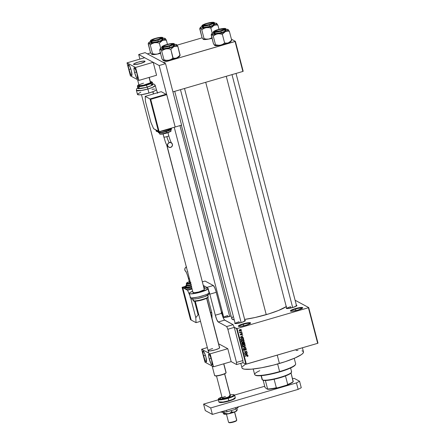 <?xml version="1.0" encoding="UTF-8"?>
<svg xmlns="http://www.w3.org/2000/svg" width="445" height="445" viewBox="0 0 445 445"><rect width="100%" height="100%" fill="white"/><g stroke="black" fill="none" stroke-linecap="round" stroke-linejoin="round"><path stroke-width="0.67" d="M222.634 313.046A5.935 0.979 -14.6 0 0 222.489 313.085L222.294 312.635A6.358 1.046 165.4 0 1 222.511 312.574L222.489 313.085A5.935 0.979 165.4 0 1 222.634 313.046M250.296 323.42A5.935 0.979 -14.6 0 0 243.326 324.288L243.131 323.832A6.358 1.046 165.4 0 1 250.574 323.142A6.358 1.046 165.4 0 1 245.801 325.267L241.157 326.302L238.309 326.135L239.271 325.284L241.98 324.188L248.722 322.692L250.474 322.797L250.207 323.493L245.801 325.267A6.358 1.046 165.4 0 1 238.442 326.302A6.358 1.046 165.4 0 1 243.131 323.832L243.326 324.288A5.935 0.979 165.4 0 1 250.296 323.42M302.389 308.213A5.935 0.979 -14.6 0 0 295.413 309.075L295.219 308.624A6.358 1.046 165.4 0 1 302.667 307.929A6.358 1.046 165.4 0 1 297.894 310.059L292.304 311.2L290.401 310.922L291.364 310.076L294.073 308.98L300.814 307.484L302.194 307.478L302.622 307.996L297.894 310.059A6.358 1.046 165.4 0 1 290.535 311.094A6.358 1.046 165.4 0 1 295.219 308.624L295.413 309.075A5.935 0.979 165.4 0 1 302.389 308.213M296.42 305.281A5.507 0.907 165.4 0 1 296.876 305.682A5.507 0.907 165.4 0 1 292.743 307.523L287.214 308.546L286.374 308.424L286.608 307.818M244.884 320.328A5.507 0.907 165.4 0 1 245.345 320.723A5.507 0.907 165.4 0 1 241.212 322.569L235.683 323.593L234.843 323.471L235.077 322.864M295.814 310.604L295.413 309.075L295.814 310.604M243.721 325.812L243.326 324.288L243.721 325.812M222.889 314.615L222.489 313.085L222.889 314.615M290.952 307.99L290.618 306.733L290.952 307.99M227.968 316.885L227.64 315.622L227.968 316.885M239.421 323.037L239.087 321.78L239.421 323.037M240.79 363.337L241.98 367.898A31.784 5.24 -14.6 0 0 279.416 363.476L277.241 355.132L279.416 363.476A31.784 5.24 -14.6 0 0 303.496 351.873L302.428 347.779M286.497 306.472L278.548 310.454L268.919 313.842L255.191 317.485L244.65 319.421A29.242 4.817 -14.6 0 0 266.238 314.648L205.712 82.292L266.238 314.648A29.242 4.817 -14.6 0 0 286.257 306.633M181.388 125.19L231.795 318.715A29.242 4.817 -14.6 0 0 234.27 319.922L231.973 319.054L231.851 318.114L232.813 316.907M236.584 328.627L234.27 327.381L237.074 328.555L246.346 364.149L317.674 343.329L308.402 307.729L237.074 328.555L308.402 307.729L308.713 307.567L295.107 300.253L308.713 307.567L308.402 307.729L317.674 343.329L317.986 343.162L308.713 307.567L317.986 343.162L317.674 343.329L245.857 364.221L236.584 328.627L237.074 328.555L246.346 364.149L245.857 364.221L236.584 328.627M243.009 362.692L245.857 364.221L243.009 362.692L242.909 360.55L236.495 362.419L227.857 329.25L234.27 327.381L242.909 360.55L234.27 327.381L233.102 324.666L226.689 326.541L218.234 321.991L224.642 320.116L233.102 324.666L224.352 319.86L223.234 317.836L221.727 313.336L215.319 315.205L209.84 294.173L216.248 292.298L221.727 313.336L215.914 291.102L214.74 287.798L213.333 285.512L206.919 287.387L203.443 285.518L204.722 288.165L203.443 285.518L206.919 287.387A6.358 1.096 73.7 0 1 207.565 288.143L206.919 287.387L213.333 285.512L205.05 281.062L213.333 285.512A6.358 1.096 -106.3 0 1 216.248 292.298L209.84 294.173L208.716 290.63A6.358 1.096 73.7 0 1 209.84 294.173L215.319 315.205L221.727 313.336A6.358 1.096 -106.3 0 0 224.642 320.116L218.234 321.991L216.826 319.705L215.319 315.205A6.358 1.096 73.7 0 0 218.234 321.991L226.689 326.541L233.102 324.666L234.27 327.381L227.857 329.25L226.689 326.541L227.857 329.25L236.495 362.419L242.909 360.55L243.009 362.692L236.595 364.561L243.009 362.692M241.201 331.152L241.668 331.291L241.201 331.152M240.812 332.37L241.935 332.32L239.894 332.916L240.155 332.565L239.755 332.087L240.812 332.37L239.755 332.087L240.155 332.565L239.894 332.916L241.935 332.32L240.812 332.37M241.657 332.916L242.124 333.055L241.657 332.916M241.941 333.611L242.447 334.134L242.169 334.762L241.863 333.872L241.173 335.063L240.339 334.757L240.751 333.934L240.628 334.662L241.034 334.818L241.607 333.644L240.945 334.863L240.751 333.934L240.322 334.701L241.051 335.107L241.73 333.884L242.136 334.139L241.941 334.89L242.43 334.073L242.102 334.045M242.33 337.293L240.217 337.304L242.809 335.669L242.097 336.403L242.33 337.293L242.097 336.403L242.809 335.669L240.217 337.304L242.33 337.293M244.177 340.77L244.005 341.543L243.031 342.172L241.896 342.216L241.312 341.665L241.49 340.792L242.481 340.191L243.554 340.152L244.177 340.77L243.554 340.152L242.481 340.191L241.296 341.604L241.718 342.138L243.031 342.172L243.927 341.632L244.177 340.77L243.816 340.575L244.177 340.77M245.278 344.997L245.106 345.771L244.133 346.399L242.998 346.444L242.414 345.899L242.547 345.081L243.46 344.458L244.589 344.363L245.278 344.997L244.655 344.386L243.582 344.424L242.397 345.832L242.82 346.366L244.133 346.399L245.028 345.865L244.778 345.726L245.028 345.865L245.278 344.997L244.922 344.803L245.278 344.997M247.37 355.577L247.743 355.811L247.342 356.54L247.976 356.189L247.609 355.321L248.093 355.85L247.515 356.484L247.503 355.599L245.078 355.972L247.459 355.327L248.071 355.727L247.821 355.394M246.853 354.648L244.739 354.665L247.325 353.024L246.619 353.758L246.853 354.648L246.619 353.758L247.325 353.024L244.739 354.665L246.853 354.648M244.939 353.124L247.186 352.473L244.444 353.547L246.341 351.533L244.027 351.928L246.83 351.111L244.939 353.124L246.83 351.111L244.027 351.928L246.341 351.533L244.444 353.547L247.186 352.473L244.939 353.124M245.762 348.452L246.33 349.036L245.306 348.468L246.085 348.607L246.358 349.219L245.94 350.009L245.501 349.915L246.013 349.37L245.584 348.702L245.1 348.936L244.683 350.304L243.966 350.449L243.482 349.993L243.554 349.275L244.099 348.902L243.816 349.909L244.605 350.037L245.206 348.502L244.366 350.171L243.788 349.815L244.099 348.902L243.46 349.92L243.804 350.387L244.422 350.426L245.379 348.724L245.996 349.108L245.601 350.165L246.002 349.153M242.736 346.989L245.818 347.233L243.215 348.813L245.462 347.217L242.736 346.989L245.462 347.217L243.215 348.813L245.751 346.978L242.736 346.989M244.138 342.272L244.884 343.646L244.344 342.339L243.649 342.305L244.505 342.472L244.884 343.646L242.08 344.463L241.924 343.095L242.959 342.795M241.913 338.105L243.259 338.144L243.782 339.418L240.979 340.236L240.784 338.895L241.913 338.105L240.734 339.09L240.979 340.236L243.782 339.418L243.231 338.473L243.782 339.418L243.382 339.24L243.231 338.473L243.587 338.662L243.209 338.111L241.913 338.105M239.221 330.379L239.716 330.702L240.178 329.79L241.062 330.018L240.417 330.707L239.532 330.474L240.484 330.963L241.351 329.94L240.089 329.534L241.279 329.767L241.14 330.618L239.911 331.047L239.221 330.463L239.649 329.723L240.089 329.534L239.243 330.557L239.549 330.947M222.328 311.884L221.421 312.151L222.328 311.884M243.181 71.278L235.383 41.346L231.428 39.216L235.383 41.346L235.071 41.507L163.749 62.333L163.849 62.723L163.749 62.333L235.383 41.346L243.181 71.278L242.87 71.445L235.071 41.507L242.87 71.445L243.181 71.278M172.921 91.865L242.87 71.445L172.921 91.865M163.259 62.406L147.406 53.884L163.259 62.406L163.749 62.333L163.259 62.406M202.163 37.825L177.077 45.151L202.163 37.825M150.633 52.866L147.406 53.884L150.633 52.866M223.034 314.576L222.138 314.776A6.358 1.046 165.4 0 0 223.034 314.576M221.148 312.991L222.294 312.635A6.358 1.046 165.4 0 0 221.599 312.841M231.089 315.995L224.914 317.402L223.396 317.313L223.629 316.712M244.422 320.305L245.39 320.578L245.028 321.029L241.212 322.569A5.507 0.907 165.4 0 1 234.838 323.465A5.507 0.907 165.4 0 1 235.043 322.892M295.953 305.259L296.921 305.531L296.559 305.982L292.743 307.523A5.507 0.907 165.4 0 1 286.369 308.418A5.507 0.907 165.4 0 1 286.574 307.845M296.092 350.454L297.95 350.404M301.994 350.799L303.301 351.505M303.518 351.978L303.056 353.152L301.437 354.587L294.985 357.997L285.15 361.696L273.425 365.117L261.593 367.748L251.458 369.178L244.566 369.194L242.686 368.66L241.958 367.793M242.414 366.619L245.267 364.394M235.233 323.571A5.084 0.84 165.4 0 1 239.087 321.78A5.084 0.84 -14.6 0 0 235.233 323.571M223.785 317.413A5.084 0.84 165.4 0 1 227.64 315.622A5.084 0.84 -14.6 0 0 223.785 317.413L174.245 127.276M286.764 308.524A5.084 0.84 165.4 0 1 290.618 306.733A5.084 0.84 -14.6 0 0 286.764 308.524M221.727 313.319A5.935 0.979 165.4 0 1 222.489 313.085A5.935 0.979 -14.6 0 0 221.727 313.319M238.826 326.413A5.935 0.979 165.4 0 1 243.326 324.288A5.935 0.979 -14.6 0 0 238.826 326.413M290.913 311.2A5.935 0.979 165.4 0 1 295.413 309.075A5.935 0.979 -14.6 0 0 290.913 311.2M229.759 316.412A5.507 0.907 165.4 0 1 223.384 317.307A5.507 0.907 165.4 0 1 223.596 316.734M247.976 356.189L247.698 356.039L247.976 356.189M248.071 355.727L246.981 355.422L245.145 356.234L247.07 355.672L246.736 355.488L247.743 355.811M247.387 355.622L246.714 355.477M247.442 354.637L244.756 354.737L247.442 354.637M246.291 353.68L246.491 354.459L246.291 353.68M246.502 354.659L244.856 354.587L246.074 353.814L246.502 354.659L246.313 353.942L245.062 354.693L246.502 354.659M246.919 352.551L247.253 352.729L246.919 352.551M244.917 353.113L244.372 353.274L244.917 353.113M246.007 351.35L246.341 351.533L246.007 351.35M246.547 351.194L246.903 351.389L246.235 351.472L246.547 351.194M245.379 348.724L245.996 349.108M245.64 348.913L245.023 348.535L245.64 348.913M244.711 349.358L245.011 349.52L244.711 349.358M243.899 348.986L244.199 349.147L243.899 348.986M243.743 349.987L243.432 349.625L244.01 349.976M244.366 350.171L243.788 349.815M245.996 349.214L245.729 348.418M245.445 346.983L245.818 347.233L245.445 346.983M245.106 347.028L242.759 347.067L245.106 347.028M243.782 346.21L243.27 346.31M243.749 346.216L242.664 346.26M244.299 344.191L244.945 345.086L244.071 346.138L242.725 345.737L242.375 345.548L242.725 345.737L242.775 344.836L243.638 344.68L243.32 344.513L244.95 345.092L244.605 344.341M244.939 345.153L244.4 344.614L243.482 344.736L242.764 345.314L242.859 345.999L243.682 346.227L244.728 345.782L244.95 345.092L244.277 344.508M243.471 344.441L244.311 344.525M242.742 345.976L242.369 345.548M242.375 345.559L242.725 345.737M244.594 344.903L243.282 344.491M243.053 342.856L242.392 342.75L241.874 343.668L242.08 344.463L244.884 343.646L244.088 342.216M243.482 343.757L243.176 343.851L243.482 343.757M242.319 344.102L242.008 344.191L242.319 344.102M242.976 342.817L243.504 343.774L243.721 342.561L244.244 342.683L244.489 343.484L243.504 343.774L242.981 342.85M243.504 342.344L243.782 342.394M243.866 342.461L243.365 342.372M241.835 343.34L242.341 344.113L242.508 342.995L242.953 343.123L243.181 343.868L242.341 344.113L241.835 343.318M242.508 342.995L242.953 343.123L242.214 343.201L242.341 344.113L243.181 343.868L242.953 343.123M242.697 343.195L242.152 342.806M243.721 342.561L244.244 342.683L243.37 342.828L243.504 343.774L244.489 343.484L244.244 342.683M242.681 341.983L243.031 342.172L242.681 341.983M242.647 341.983L241.563 342.033M243.198 339.963L243.843 340.859M243.838 340.926L243.504 340.114M241.54 342.021L242.675 341.977M241.663 342.06L242.169 342.083M242.369 340.214L243.209 340.297M241.641 341.749L241.268 341.315L241.941 341.91L241.273 341.321L241.624 341.51L241.674 340.609L242.536 340.453L242.219 340.28L243.849 340.864L242.97 341.91L241.624 341.51L241.997 341.938L243.32 341.777L243.866 340.959L243.482 340.447L242.536 340.453L241.774 340.898L241.624 341.51M243.176 340.275L243.849 340.864M243.493 340.675L242.18 340.264M241.218 339.869L240.906 339.963L241.218 339.869M240.723 338.851L241.24 339.885L241.079 339.046L241.98 338.361L242.692 338.267L243.387 339.257L241.24 339.885L240.728 339.046M241.796 338.122L242.542 338.111M242.336 338.072L242.914 338.601L242.336 338.072L242.692 338.267L241.657 338.189L241.98 338.361L240.79 338.89L241.24 339.885L243.387 339.257L243.081 338.411L241.624 338.172M242.692 338.267L243.27 338.79M242.92 337.277L243.293 337.544L240.233 337.382L242.92 337.277M241.768 336.325L241.974 337.104L241.768 336.325M240.934 337.11L240.339 337.232L241.557 336.459L241.98 337.304L240.539 337.338L241.98 337.304L241.791 336.587L240.945 337.104M241.73 333.884L242.136 334.139M241.78 333.95L241.374 333.694L241.78 333.95M241.262 333.845L241.557 334.006L241.262 333.845M241.162 334.1L241.513 334.29L241.134 334.356M240.322 334.701L241.051 335.107M240.567 334.028L240.851 334.178L240.567 334.028M240.3 334.44L240.612 334.607L240.3 334.44M240.945 334.863L240.612 334.607M240.256 334.412L240.589 334.673L240.767 334.295M242.43 334.073L241.607 333.644M242.102 334.078L241.768 333.472M241.791 332.877L242.124 333.055L241.791 332.877M241.602 332.142L241.935 332.32L241.602 332.142M240.55 332.426L240.133 332.554L240.55 332.426M239.666 332.359L239.354 332.17M239.71 332.359L240.155 332.565M239.755 332.092L240.078 332.27L239.755 332.092M240.383 332.443L240.083 332.287M239.721 332.081L240.456 332.181M241.335 331.113L241.668 331.291L241.335 331.113M241.018 329.929L240.851 329.472L241.351 329.94L241.018 329.917M239.243 330.557L240.484 330.963L239.393 330.835M241.351 329.94L241.045 329.539M239.226 330.774L240.217 330.746M240.072 329.539L240.556 329.623M239.532 330.474L239.226 330.312L239.532 330.474L240.178 329.79L239.861 329.617L241.062 330.018L240.517 329.595M240.706 329.823L239.822 329.595M240.167 330.763L241.062 330.018M291.252 372.688L291.036 372.999A14.835 2.442 165.4 0 1 285.484 375.936A14.835 2.442 -14.6 0 0 291.036 372.999A14.835 2.442 -14.6 0 0 291.208 372.776L291.508 372.276A15.258 2.514 165.4 0 1 277.541 378.078A15.258 2.514 165.4 0 1 262.422 379.874L262.928 380.158A14.835 2.442 -14.6 0 0 265.392 380.486A14.835 2.442 -14.6 0 0 274.12 379.257A14.835 2.442 -14.6 0 0 285.484 375.936L274.12 379.257A14.835 2.442 165.4 0 1 265.392 380.486L262.678 379.963M291.269 371.447A15.258 2.514 165.4 0 1 291.508 372.276M261.087 375.686L262.083 379.507A15.258 2.514 -14.6 0 0 262.422 379.874L261.326 375.669L262.422 379.874A15.258 2.514 -14.6 0 0 278.776 377.749A15.258 2.514 -14.6 0 0 291.608 371.814L290.613 367.993M262.422 379.874A15.258 2.514 165.4 0 1 262.394 379.858L262.9 380.147A14.835 2.442 -14.6 0 0 262.928 380.158L262.422 379.874M293.116 381.771L291.036 372.999L293.249 381.493A14.835 2.442 165.4 0 1 287.693 384.435L286.725 385.153L277.513 387.84L276.334 387.751L274.12 379.257L276.334 387.751A14.835 2.442 165.4 0 1 267.606 388.98L267.467 389.258L265.081 387.623L263.162 380.264L265.081 387.623L267.467 389.258A14.407 2.375 -14.6 0 0 277.513 387.84L270.527 389.086L267.467 389.258L267.606 388.98A14.835 2.442 -14.6 0 0 276.334 387.751L277.513 387.84L286.725 385.153A14.407 2.375 -14.6 0 0 293.116 381.771L290.151 383.751L286.725 385.153L287.693 384.435A14.835 2.442 -14.6 0 0 293.249 381.493L293.116 381.771M285.484 375.936L287.693 384.435L285.484 375.936M265.392 380.486L267.606 388.98L265.392 380.486M255.091 375.018L255.597 375.307A20.765 3.421 -14.6 0 0 279.627 371.937L279.61 371.581A21.188 3.493 165.4 0 1 255.091 375.018A21.188 3.493 165.4 0 1 259.785 370.691M253.216 369.005L254.657 374.529A21.188 3.493 -14.6 0 0 279.61 371.581L277.636 363.988L279.61 371.581A21.188 3.493 -14.6 0 0 295.664 363.849L294.228 358.325M295.324 364.789L293.211 366.652L288.371 368.961L275.716 373.01L262.856 375.513L257.744 375.758L255.297 375.068M295.524 364.488A21.188 3.493 165.4 0 1 279.61 371.581L279.627 371.937A20.765 3.421 -14.6 0 0 295.224 364.989L295.524 364.488M169.022 45.93L168.966 45.796A4.661 0.768 165.4 0 1 163.504 46.308A4.661 0.768 165.4 0 1 167.003 44.745L170.407 43.988L172.499 44.111L169.806 45.535L164.861 46.636L163.576 46.558L163.777 46.046L167.003 44.745A4.661 0.768 165.4 0 1 172.399 43.988A4.661 0.768 165.4 0 1 168.966 45.796L169.022 45.93M163.504 46.308L163.204 46.803A5.084 0.84 -14.6 0 0 163.165 46.892A5.084 0.84 -14.6 0 1 163.515 46.514M241.14 322.592L180.464 89.662L241.14 322.592M172.493 44.172A5.084 0.84 -14.6 0 1 172.983 44.339A5.084 0.84 -14.6 0 0 172.905 44.277L172.399 43.988M179.863 55.797L180.125 55.158L176.943 57.872L175.046 58.267L173.099 58.067L171.136 59.407L168.878 60.225A8.527 1.407 -14.6 0 0 173.149 59.179L173.099 58.067L171.136 59.407L168.878 60.225L166.447 60.336L163.999 59.869L161.702 51.058L163.665 49.718L165.924 48.9L168.355 48.789L170.802 49.262L173.088 47.02L174.924 46.258L177.833 46.352L176.226 44.483L176.543 45.084L175.374 45.907L170.196 47.854L163.971 49.234L160.339 49.245L161.702 51.058L163.999 59.869L163.537 60.626L161.93 58.757L159.633 49.946L161.93 58.757L163.126 60.425M166.825 44.65A5.507 0.907 165.4 0 1 173.277 44.049A5.507 0.907 165.4 0 1 169.144 45.896L164.294 46.881L162.648 46.642L165.835 44.956L171.675 43.66L173.194 43.749L173.239 44.105L169.144 45.896A5.507 0.907 165.4 0 1 162.764 46.786A5.507 0.907 165.4 0 1 166.825 44.65L166.825 44.65M163.209 47.621L162.253 48.472L163.365 48.783L169.74 47.609A6.358 1.046 -14.6 0 1 162.253 48.494L161.897 47.114L165.112 47.209L169.384 46.23L169.267 45.963C166.614 46.797 164.261 47.126 162.214 46.959C162.403 46.13 163.899 45.34 166.703 44.583L162.164 46.564L162.214 46.959L163.899 47.053L170.368 45.618L172.971 44.567L173.895 43.755L172.07 43.488L166.703 44.583C169.356 43.749 171.709 43.415 173.756 43.588C173.561 44.411 172.065 45.201 169.267 45.963L169.384 46.23A6.358 1.046 165.4 0 1 161.897 47.114C162.475 46.836 159.966 46.836 166.697 44.583C173.211 42.737 174.774 43.699 174.201 43.91A6.358 1.046 165.4 0 1 169.384 46.23L169.74 47.609L169.384 46.23L174.201 43.91L174.557 45.284A6.358 1.046 -14.6 0 1 169.74 47.609L172.855 46.514L174.562 45.307M180.014 55.53L177.833 46.352L180.125 55.158L178.662 56.765L176.098 58.206L169.923 60.008L165.267 60.737L162.998 60.331M173.099 58.067L170.802 49.262L173.149 59.179A8.527 1.407 -14.6 0 0 176.943 57.872L175.046 58.267L173.099 58.067M159.749 49.573L160.339 49.245L160.528 48.449L162.075 47.559M179.585 56.009L179.235 56.66L176.943 57.872A8.527 1.407 -14.6 0 0 179.552 56.32L179.93 55.697M176.47 44.533A8.527 1.407 165.4 0 0 174.323 44.378L176.47 44.533A8.527 1.407 165.4 0 1 176.487 44.544A8.527 1.407 165.4 0 1 173.989 46.547A8.527 1.407 165.4 0 1 165.924 48.9L168.355 48.789L170.802 49.262L173.989 46.547L175.886 46.146L177.833 46.352L176.765 44.773M174.418 45.134L173.45 44.995M159.9 49.312L160.339 49.245A8.527 1.407 165.4 0 1 160.211 48.783A8.527 1.407 165.4 0 1 162.019 47.587M161.324 50.419L161.702 51.058L163.665 49.718L165.924 48.9A8.527 1.407 165.4 0 1 160.339 49.245L161.324 50.419M163.276 60.559A8.527 1.407 -14.6 0 0 163.276 60.565A8.527 1.407 -14.6 0 0 163.293 60.57A8.527 1.407 -14.6 0 0 168.878 60.225L166.447 60.336L163.999 59.869L163.276 60.565M157.569 39.772L157.513 39.644A4.661 0.768 165.4 0 1 152.056 40.15A4.661 0.768 165.4 0 1 155.555 38.587L152.09 40.106L152.401 40.478L154.109 40.4L158.353 39.383L161.051 37.959L159.655 37.753L155.555 38.587A4.661 0.768 165.4 0 1 160.951 37.831A4.661 0.768 165.4 0 1 157.513 39.644L157.569 39.772M152.056 40.15L151.751 40.651A5.084 0.84 -14.6 0 0 151.717 40.74A5.084 0.84 -14.6 0 1 152.062 40.356M229.687 316.434L179.98 125.601L229.687 316.434M161.046 38.02A5.084 0.84 -14.6 0 1 161.529 38.181A5.084 0.84 -14.6 0 0 161.457 38.12L160.951 37.831M160.628 53.322L157.424 54.073L160.695 52.632L157.424 54.073A8.527 1.407 -14.6 0 0 160.523 53.35M155.377 38.492A5.507 0.907 165.4 0 1 161.83 37.892A5.507 0.907 165.4 0 1 157.691 39.739L152.846 40.729L151.2 40.484L154.382 38.804L160.222 37.508L161.741 37.597L161.507 38.198L157.691 39.739A5.507 0.907 165.4 0 1 151.317 40.634A5.507 0.907 165.4 0 1 155.377 38.492L155.377 38.492M150.621 40.606L150.443 40.962L153.664 41.051L157.931 40.078L157.814 39.805C155.16 40.64 152.813 40.973 150.766 40.801C150.955 39.978 152.451 39.182 155.255 38.426L150.71 40.406L150.766 40.801L152.451 40.901L158.915 39.466L161.518 38.415L162.442 37.597L160.617 37.33L155.255 38.426C157.908 37.591 160.256 37.258 162.303 37.43C162.114 38.259 160.617 39.049 157.814 39.805L157.931 40.078A6.358 1.046 165.4 0 1 150.443 40.962C151.027 40.679 148.519 40.684 155.244 38.426C161.763 36.585 163.326 37.547 162.748 37.758A6.358 1.046 165.4 0 1 157.931 40.078L158.292 41.452L157.931 40.078L162.748 37.758L163.109 39.132A6.358 1.046 -14.6 0 1 158.292 41.452L161.407 40.356L163.109 39.154M150.443 40.962L150.805 42.336A6.358 1.046 -14.6 0 0 158.292 41.452L151.912 42.631L150.799 42.314L151.762 41.468M148.296 43.421L150.477 52.599L148.185 43.794L148.452 43.154L149.186 43.326L150.254 44.906L152.218 43.566L154.476 42.748L156.901 42.637L159.355 43.104L161.641 40.868L163.471 40.106L166.386 40.195L164.772 38.326L165.095 38.926L163.287 40.067L155.528 42.525L149.192 43.193L148.725 42.943L148.819 42.542L150.627 41.402M167.47 44.367L166.386 40.195L167.47 44.367M160.706 48.31L159.355 43.104L160.706 48.31M151.545 54.179L151.828 54.407A8.527 1.407 -14.6 0 0 151.84 54.412A8.527 1.407 -14.6 0 0 151.828 54.407L152.546 53.712L154.999 54.184L157.424 54.073L153.82 54.579L151.84 54.412A8.527 1.407 -14.6 0 0 157.424 54.073L154.999 54.184L152.546 53.712L150.254 44.906L152.546 53.712L151.84 54.412L150.477 52.599L151.678 54.268M165.023 38.381A8.527 1.407 165.4 0 0 162.87 38.226L165.023 38.381A8.527 1.407 165.4 0 1 165.034 38.387A8.527 1.407 165.4 0 1 162.542 40.389A8.527 1.407 165.4 0 1 154.476 42.748L156.901 42.637L159.355 43.104L162.542 40.389L164.439 39.994L166.386 40.195L165.312 38.615M162.965 38.976L161.997 38.837M148.452 43.154L148.891 43.087A8.527 1.407 165.4 0 1 148.758 42.625A8.527 1.407 165.4 0 1 150.566 41.43M149.876 44.266L150.254 44.906L152.218 43.566L154.476 42.748A8.527 1.407 165.4 0 1 148.891 43.087L149.876 44.266M224.024 29.131A5.084 0.84 -14.6 0 1 224.514 29.292A5.084 0.84 -14.6 0 0 224.436 29.231L223.93 28.942A4.661 0.768 165.4 0 1 220.498 30.755L223.323 29.687L223.924 28.936L218.534 29.698A4.661 0.768 165.4 0 1 223.93 28.942M231.995 74.615L292.671 307.545L231.995 74.615M218.534 29.698L215.708 30.766L215.107 31.512L220.498 30.755A4.661 0.768 165.4 0 1 215.035 31.261A4.661 0.768 165.4 0 1 218.534 29.698M215.035 31.261L214.735 31.756A5.084 0.84 -14.6 0 0 214.696 31.845A5.084 0.84 -14.6 0 1 215.046 31.467M224.619 31.979L225.52 31.5A8.527 1.407 165.4 0 1 221.727 32.808L222.333 34.215L225.52 31.5L227.417 31.106L229.364 31.306L231.656 40.111L229.37 42.353L227.54 43.115L224.63 43.02L222.333 34.215L224.619 31.979M218.356 29.604L222.383 28.708L224.725 28.703L224.019 29.593L220.676 30.85A5.507 0.907 165.4 0 1 214.295 31.74A5.507 0.907 165.4 0 1 218.356 29.604A5.507 0.907 165.4 0 1 224.808 29.003A5.507 0.907 165.4 0 1 220.676 30.85L216.648 31.74L214.306 31.745L215.013 30.861L218.356 29.604M214.74 32.58L213.784 33.425L214.896 33.742L221.271 32.563L220.915 31.189L225.732 28.864A6.358 1.046 165.4 0 1 220.915 31.189L221.271 32.563A6.358 1.046 -14.6 0 0 226.088 30.243L225.732 28.864C226.305 28.652 224.742 27.69 218.228 29.537L218.234 29.537C220.887 28.703 223.24 28.369 225.287 28.541C225.092 29.364 223.596 30.16 220.798 30.916L220.915 31.189A6.358 1.046 165.4 0 1 213.428 32.073L216.643 32.162L220.915 31.189L220.798 30.916L225.337 28.931L224.925 28.441L222.689 28.547L217.132 29.876L213.695 31.517L213.745 31.912L215.43 32.012L220.798 30.916C218.145 31.751 215.792 32.084 213.745 31.912C213.939 31.083 215.43 30.293 218.234 29.537L218.222 29.537C212.421 31.384 213.478 32.001 213.428 32.073L213.784 33.447A6.358 1.046 -14.6 0 0 221.271 32.563L224.386 31.467L226.093 30.26M231.116 40.962L230.766 41.613L229.22 42.503L222.533 44.711L219.207 45.323L215.53 44.823L213.233 36.012L216.287 34.187L218.656 33.714L222.333 34.215L224.63 43.02L222.667 44.361L220.409 45.179L215.124 45.629L213.461 43.71L211.164 34.899L211.625 34.143L213.233 36.012L215.53 44.823L215.263 45.457L214.657 45.379M211.28 34.526L213.461 43.71L214.529 45.284M231.394 40.751L231.656 40.111L229.364 31.306L228.001 29.487L227.818 30.288L225.52 31.5L218.506 33.636L212.176 34.304L211.709 34.054L211.798 33.653L213.606 32.513M228.296 29.726L228.001 29.487A8.527 1.407 165.4 0 0 225.854 29.337L228.001 29.487A8.527 1.407 165.4 0 1 228.018 29.498A8.527 1.407 165.4 0 1 225.52 31.5L227.417 31.106L229.364 31.306L227.757 29.437M225.949 30.088L224.981 29.949M211.431 34.265L211.87 34.198A8.527 1.407 165.4 0 1 211.742 33.737A8.527 1.407 165.4 0 1 213.55 32.541M217.455 33.853A8.527 1.407 165.4 0 1 211.87 34.198L213.233 36.012L215.196 34.677L217.455 33.853L219.886 33.742L222.333 34.215L221.727 32.808A8.527 1.407 165.4 0 1 217.455 33.853M214.807 45.518L214.807 45.518A8.527 1.407 -14.6 0 0 214.824 45.524A8.527 1.407 -14.6 0 0 220.409 45.179L217.978 45.295L215.53 44.823L214.824 45.524M220.409 45.179A8.527 1.407 -14.6 0 0 228.474 42.826L226.577 43.226L224.63 43.02L222.667 44.361L220.409 45.179M231.545 40.484L228.474 42.826A8.527 1.407 -14.6 0 0 231.083 41.279L231.461 40.656M212.577 22.973A5.084 0.84 -14.6 0 1 213.06 23.134A5.084 0.84 -14.6 0 0 212.988 23.073L212.482 22.79A4.661 0.768 165.4 0 1 209.044 24.597L203.66 25.359L204.255 24.609L207.086 23.546A4.661 0.768 165.4 0 1 212.482 22.79M207.086 23.546L212.471 22.784L211.876 23.535L209.044 24.597A4.661 0.768 165.4 0 1 203.588 25.104A4.661 0.768 165.4 0 1 207.086 23.546M203.588 25.104L203.282 25.604A5.084 0.84 -14.6 0 0 203.248 25.693A5.084 0.84 -14.6 0 1 203.593 25.309M213.172 25.821L214.073 25.343A8.527 1.407 165.4 0 1 210.279 26.65L210.886 28.063L214.073 25.343L215.97 24.948L217.917 25.148L219.001 29.32L217.917 25.148L216.554 23.335L216.365 24.13L214.073 25.343L206.007 27.701L208.432 27.59L210.886 28.063L213.172 25.821M206.908 23.446L210.93 22.556L213.277 22.55L212.565 23.435L209.222 24.692A5.507 0.907 165.4 0 1 202.848 25.588A5.507 0.907 165.4 0 1 206.908 23.446A5.507 0.907 165.4 0 1 213.361 22.845A5.507 0.907 165.4 0 1 209.222 24.692L205.201 25.588L202.859 25.593L203.565 24.703L206.908 23.446M203.293 26.422L202.33 27.267L203.443 27.584L209.823 26.405L209.462 25.031L214.279 22.712A6.358 1.046 165.4 0 1 209.462 25.031L209.823 26.405A6.358 1.046 -14.6 0 0 214.64 24.086L214.279 22.712C214.857 22.5 213.294 21.538 206.775 23.379L206.786 23.379C209.439 22.545 211.787 22.211 213.834 22.384C213.644 23.212 212.148 24.002 209.35 24.759L209.462 25.031A6.358 1.046 165.4 0 1 201.974 25.916L205.195 26.005L209.462 25.031L209.35 24.759L213.889 22.778L213.472 22.283L211.242 22.389L205.685 23.724L202.241 25.365L202.297 25.754L203.982 25.854L209.35 24.759C206.691 25.593 204.344 25.927 202.297 25.754C202.486 24.931 203.982 24.136 206.786 23.379L206.775 23.379C200.973 25.232 202.024 25.843 201.974 25.916L202.152 25.56M212.237 33.264L210.886 28.063L212.237 33.264M212.159 38.276L208.955 39.026L212.226 37.586L208.955 39.026L206.53 39.138L204.077 38.665L201.785 29.86L203.749 28.519L206.007 27.701L202.397 28.207L200.422 28.041L201.785 29.86L204.077 38.665L203.615 39.421L203.076 39.132L202.008 37.552L199.716 28.747L200.422 28.041L200.35 27.495L202.158 26.355M199.827 28.374L202.008 37.552L203.209 39.221M203.359 39.36L203.359 39.36A8.527 1.407 -14.6 0 0 203.371 39.371A8.527 1.407 -14.6 0 0 208.955 39.026L204.672 39.561L203.076 39.132M216.843 23.568L216.554 23.335A8.527 1.407 165.4 0 0 214.401 23.179L216.554 23.335A8.527 1.407 165.4 0 1 216.565 23.34A8.527 1.407 165.4 0 1 214.073 25.343L215.97 24.948L217.917 25.148L216.303 23.279M201.974 25.916L202.336 27.29A6.358 1.046 -14.6 0 0 209.823 26.405L212.938 25.309L214.64 24.108M214.496 23.935L213.528 23.791M199.983 28.107L200.422 28.041A8.527 1.407 165.4 0 1 200.289 27.579A8.527 1.407 165.4 0 1 202.097 26.383M206.007 27.701A8.527 1.407 165.4 0 1 200.422 28.041L201.785 29.86L203.749 28.519L206.007 27.701L208.432 27.59L210.886 28.063L210.279 26.65A8.527 1.407 165.4 0 1 206.007 27.701M212.054 38.303A8.527 1.407 -14.6 0 1 208.955 39.026L206.53 39.138L204.077 38.665L203.371 39.371M209.222 358.904A5.724 0.985 73.7 0 1 208.822 354.059A5.724 0.985 73.7 0 1 211.625 360.2L212.198 364.844L211.581 364.783L210.936 363.732L208.966 357.852L208.566 355.232L208.794 354.07L210.268 356.145L211.625 360.2A5.724 0.985 73.7 0 1 212.026 365.045A5.724 0.985 73.7 0 1 209.222 358.904L211.086 358.358L209.222 358.904M203.521 355.839A5.724 0.985 73.7 0 1 203.12 350.994A5.724 0.985 73.7 0 1 205.924 357.135L206.497 361.779L205.885 361.718L204.878 359.894L203.07 353.803L203.092 351.005L204.211 352.307L205.924 357.135A5.724 0.985 73.7 0 1 206.33 361.98A5.724 0.985 73.7 0 1 203.521 355.839L205.39 355.294L203.521 355.839M206.764 298.256L219.641 347.712A5.935 0.979 165.4 0 1 215.146 349.876L218.751 348.524L219.646 347.734M213.533 366.791L231.166 361.64L227.79 348.696L210.162 353.847L213.533 366.791L210.162 353.847L201.613 349.247L207.348 347.578L201.613 349.247L204.984 362.191L201.613 349.247L210.162 353.847L227.79 348.696L231.166 361.64L213.533 366.791L204.984 362.191L213.533 366.791M219.246 344.102L227.79 348.696L219.246 344.102L218.74 344.246L219.246 344.102M208.154 350.682L209.929 350.944L215.146 349.876A5.935 0.979 165.4 0 1 208.16 350.704A5.935 0.979 165.4 0 1 212.654 348.535M210.702 407.937L296.453 382.9L299.574 381.254L294.228 378.384L292.504 378.623L294.228 378.384L299.574 381.254L301.259 387.723L299.574 381.254L296.453 382.9L298.139 389.375L301.259 387.723L298.139 389.375L212.387 414.412L298.139 389.375L296.453 382.9L210.702 407.937L212.387 414.412L210.702 407.937L203.582 404.11L205.267 410.579L212.387 414.412L205.267 410.579L203.582 404.11L210.702 407.937M264.725 386.26L234.582 395.06L264.725 386.26M218.323 399.805L203.582 404.11L218.323 399.805M209.083 292.938C208.844 293.789 205.201 295.157 198.159 297.049C191.745 298.15 189.186 298.156 190.482 297.071L190.349 297.46A9.745 1.608 -14.6 0 0 199.171 296.815A9.745 1.608 -14.6 0 0 209.083 292.938L208.032 288.894A9.745 1.608 165.4 0 1 198.114 292.771A9.745 1.608 165.4 0 1 189.297 293.416A9.745 1.608 165.4 0 1 189.431 293.027A9.745 1.608 165.4 0 1 192.668 291.225L189.926 292.588L189.292 293.389L190.093 293.817L193.67 293.639L202.542 291.514L208.032 288.894L209.083 292.938A9.745 1.608 -14.6 0 0 209.217 292.549L209.083 292.938A1.697 1.635 38.5 0 1 208.8 294.345A1.697 1.635 -141.5 0 0 209.083 292.938M208.132 296.999C207.937 297.677 205.039 298.767 199.438 300.275C194.337 301.148 192.301 301.154 193.33 300.292L193.225 300.603A7.754 1.279 -14.6 0 0 200.244 300.086A7.754 1.279 -14.6 0 0 208.132 296.999L207.682 295.274L208.132 296.999A7.754 1.279 -14.6 0 0 208.238 296.693L208.132 296.999A0.423 0.406 38.5 0 1 208.06 297.355A0.423 0.406 -141.5 0 0 208.132 296.999M193.842 300.603C192.863 301.421 194.788 301.415 199.616 300.586C204.911 299.168 207.654 298.133 207.832 297.494L204.917 299.04L198.27 300.865M204.472 289.467A5.935 0.979 165.4 0 1 204.388 289.701L166.853 145.053M204.149 288.232A9.745 1.608 165.4 0 1 208.16 288.505A9.745 1.608 165.4 0 1 208.032 288.894L207.943 288.265L207.364 288.104L203.793 288.282M207.887 294.918L204.689 296.609L197.385 298.612M196.023 298.84L194.821 298.979M193.82 299.023L193.069 298.979M192.985 292.437L194.76 292.693L198.865 291.937L204.388 289.701A5.935 0.979 165.4 0 1 198.353 292.065A5.935 0.979 165.4 0 1 192.985 292.454A5.935 0.979 165.4 0 1 193.069 292.22M197.029 301.065L195.934 301.193M195.027 301.237L194.343 301.198M192.702 298.578L193.225 300.603C193.525 300.675 192.607 301.827 198.197 300.881C203.576 300.025 208.905 297.355 208.06 297.355A0.423 0.406 38.5 0 1 207.832 297.494M235.327 407.715L235.728 409.267L226.939 411.831L226.533 410.279L226.939 411.831L220.854 412.204L226.939 411.831L235.728 409.267L235.327 407.715M238.437 407.075L235.728 409.267L238.437 407.075M236.924 410.385L237.241 409.606L236.901 408.315L237.241 409.606L235.477 411.558L233.998 412.17L231.65 411.92L230.148 413.11L228.346 413.828A6.781 1.118 -14.6 0 0 231.739 412.993L231.65 411.92L229.286 413.544L226.371 413.856L224.419 413.349L224.069 412.009L224.419 413.349L224.102 414.128L222.678 412.092L223.663 413.895M236.729 410.357L236.785 410.791L235.856 411.447L233.213 412.215L231.65 411.92L231.3 410.557L231.739 412.993L226.789 414.095L223.907 414.1A6.781 1.118 -14.6 0 0 228.346 413.828L224.419 413.349L223.907 414.1A6.781 1.118 -14.6 0 1 223.857 414.072L223.857 414.067M237.168 409.973L235.477 411.558L231.739 412.993A6.781 1.118 -14.6 0 0 234.754 411.953A6.781 1.118 -14.6 0 0 236.851 410.685L237.09 410.207M175.174 127.003L181.588 125.134L175.174 127.003L159.16 65.521L165.573 63.646L181.588 125.134L165.573 63.646L159.16 65.521L138.684 54.513L145.092 52.638L165.573 63.646L145.092 52.638L138.684 54.513L139.88 59.113L138.684 54.513L159.16 65.521L175.174 127.003L166.747 94.646L150.716 99.324L150.182 99.035L166.213 94.357L166.747 94.646L166.213 94.357L150.182 99.035L150.716 99.324L159.149 131.687L158.615 131.397L150.182 99.035L158.615 131.397L159.149 131.687L175.174 127.003L159.149 131.687L150.716 99.324L166.747 94.646L175.174 127.003M157.486 92.771A6.358 1.096 73.7 0 0 156.323 89.64L157.63 93.25M202.481 281.813L205.05 281.062L202.481 281.813M231.166 361.64L236.595 364.561L236.495 362.419L236.595 364.561L231.166 361.64M190.621 282.508L189.542 282.508L188.541 278.665A2.542 0.417 165.4 0 1 188.485 278.603A2.542 0.417 -14.6 0 0 188.541 278.665A2.542 0.417 -14.6 0 0 189.403 278.692A2.542 0.417 165.4 0 1 188.541 278.665L189.542 282.508A2.542 0.417 -14.6 0 0 190.404 282.536M186.494 266.978A2.542 2.47 118.3 0 0 185.732 271.406M185.003 288.772L187.601 290.296L189.843 295.524L187.601 290.296L192.084 288.983L187.601 290.296L185.198 289.005A8.477 1.396 -14.6 0 1 185.009 288.799L184.692 287.587L187.145 287.932L191.617 287.197A8.477 1.396 165.4 0 1 184.692 287.587L185.126 286.641L186.043 286.04L185.943 287.431L191.495 286.725L185.648 287.403L184.992 287.047L186.21 285.974M191.439 286.513A6.781 1.118 -14.6 0 1 186.227 286.752L185.91 285.54L191.122 285.301A6.781 1.118 165.4 0 1 185.91 285.54L186.522 284.522M191 284.828L187.184 285.323L186.533 284.561M186.321 283.743A5.935 0.979 -14.6 0 0 189.614 283.743M190.677 283.042A5.507 0.907 165.4 0 1 186.789 283.354A5.507 0.907 165.4 0 1 188.268 282.058M191.372 284.672L188.396 285.162L186.622 284.9A5.935 0.979 -14.6 0 0 190.983 284.756M190.666 283.543A5.935 0.979 165.4 0 1 186.31 283.71L186.616 282.959L189.281 281.663M185.198 289.005A8.477 1.396 -14.6 0 0 191.934 288.41L185.698 289.144L182.789 287.709L191.222 320.072L196.028 322.653L200.511 321.346L196.028 322.653L195.8 317.663L198.108 314.821L194.571 301.248L198.108 314.821L198.765 314.626L198.108 314.821L195.8 317.663L190.733 298.206L195.8 317.663L196.028 322.653L191.222 320.072L182.789 287.709L184.725 287.147L182.789 287.709L185.198 289.005M185.554 288.076L185.126 288.46M210.379 312.151L211.826 312.98L212.059 317.975L211.826 312.98L207.821 297.594L211.826 312.98L210.379 312.151M190.51 319.688L191.183 319.933L190.51 319.688L182.077 287.325L182.611 287.615L191.044 319.972L182.611 287.615L182.077 287.325L185.598 286.302L182.077 287.325L190.51 319.688M184.825 286.969L182.611 287.615L184.825 286.969M191.65 286.469L187.412 287.07L186.377 286.919L186.321 286.48M186.627 284.488L186.21 285.006L186.733 285.29L191.3 284.761M186.31 283.71L186.705 284.683M189.792 281.496L186.972 282.725L186.733 283.332L191.022 282.964M186.616 266.939L185.387 267.734L184.786 269.08L185.014 270.527L185.993 271.578M187.401 271.878L187.879 271.789M186.043 271.6L185.682 271.344C186.388 272.223 187.323 274.643 188.485 278.603A2.542 0.417 165.4 0 1 189.242 278.081M236.456 420.664L233.564 422.044L229.158 422.667A3.816 0.629 -14.6 0 0 232.83 422.244A3.816 0.629 -14.6 0 0 236.401 420.803L236.701 420.308A4.239 0.701 165.4 0 1 232.735 421.91A4.239 0.701 165.4 0 1 228.641 422.372A4.239 0.701 165.4 0 1 228.613 422.105M214.751 375.675L215.057 375.847A5.679 0.934 -14.6 0 0 220.536 375.224A5.679 0.934 -14.6 0 0 225.854 373.082L226.032 372.788A5.935 0.979 165.4 0 1 220.481 375.024A5.935 0.979 165.4 0 1 214.751 375.675A5.935 0.979 165.4 0 1 214.713 375.302M226.438 414.139L228.558 422.277A4.239 0.701 -14.6 0 0 232.39 421.993A4.239 0.701 -14.6 0 0 236.701 420.308L234.548 412.042L236.701 420.308A4.239 0.701 -14.6 0 0 236.757 420.141L234.637 412.003M230.377 396.039L224.603 373.861L230.438 395.883A4.239 0.701 165.4 0 1 227.223 397.418L230.377 396.039M212.159 366.051L214.629 375.541A5.935 0.979 -14.6 0 0 219.997 375.146A5.935 0.979 -14.6 0 0 226.032 372.788L223.696 363.821L226.032 372.788A5.935 0.979 -14.6 0 0 226.11 372.548L223.829 363.782M219.563 347.951L206.636 298.322L219.563 347.951M204.388 289.701L166.58 144.553L204.388 289.701M153.403 93.962L152.824 91.737L153.403 93.962M150.527 82.381L149.097 77.436L150.443 82.598L150.143 82.87L143.791 85.106L140.075 85.629L139.04 85.334M144.964 61.566A5.935 0.979 165.4 0 1 138.929 63.924A5.935 0.979 165.4 0 1 133.561 64.319A5.935 0.979 165.4 0 1 133.645 64.08A5.935 0.979 165.4 0 1 139.68 61.721A5.935 0.979 165.4 0 1 145.048 61.327A5.935 0.979 165.4 0 1 144.964 61.566L144.564 61.087L143.273 61.093L138.05 62.155L133.945 63.813L133.695 64.464L135.336 64.558L140.559 63.49L144.664 61.833L144.914 61.188L143.279 61.087L138.056 62.155A5.935 0.979 165.4 0 1 145.048 61.327A5.935 0.979 165.4 0 1 140.553 63.496L144.964 61.566M214.935 375.697L216.637 375.947L220.564 375.218L224.413 373.945L225.932 372.871M225.893 373.027L226.071 372.726A5.935 0.979 165.4 0 1 226.032 372.788L225.854 373.082A5.679 0.934 -14.6 0 0 225.893 373.027A5.679 0.934 -14.6 0 0 225.921 372.971M236.429 420.764L236.729 420.269A4.239 0.701 165.4 0 1 236.701 420.308L236.401 420.803A3.816 0.629 -14.6 0 0 236.429 420.764A3.816 0.629 -14.6 0 0 236.445 420.731M221.949 396.912L219.062 398.281L218.54 398.943L219.947 399.337L222.15 399.154L228.029 397.847L230.154 394.776L233.469 394.582L233.948 394.715L234.014 395.232L231.973 396.462L228.029 397.847L228.218 398.297L232.29 396.873L234.643 395.205A8.477 1.396 165.4 0 1 228.218 398.297L228.852 400.728L223.162 402.024L218.868 401.907A8.477 1.396 -14.6 0 0 228.852 400.728L228.029 397.847L219.635 399.332L221.949 396.912L218.684 398.525L218.239 399.476L222.528 399.599L228.218 398.297A8.477 1.396 165.4 0 1 218.239 399.476L218.868 401.907C218.851 402.219 219.407 402.447 220.548 402.591C222.656 402.569 225.431 402.063 228.88 401.084L228.852 400.728A8.477 1.396 -14.6 0 0 235.272 397.635L232.919 399.304L228.852 400.728L228.886 401.084L232.702 399.743L234.971 398.164M219.391 402.219L223.501 402.313L228.869 401.084C237.096 398.581 234.771 397.824 235.272 397.635L234.643 395.205L233.781 394.593L230.148 394.771M227.351 401.501L221.788 402.53L219.563 402.397M234.977 398.169L234.448 398.831M233.759 399.243L230.321 400.634M222.294 397.836L223.496 398.175L227.223 397.418A4.239 0.701 165.4 0 1 222.233 398.008A4.239 0.701 165.4 0 1 225.443 396.462M134.624 72.524A5.724 0.985 73.7 0 1 134.223 67.673A5.724 0.985 73.7 0 1 137.027 73.814L137.6 78.459L136.988 78.398L135.981 76.573L134.368 71.467L133.967 68.847L134.195 67.684L135.669 69.765L137.027 73.814A5.724 0.985 73.7 0 1 137.427 78.659A5.724 0.985 73.7 0 1 134.624 72.524L136.493 71.979L134.624 72.524M128.928 69.459A5.724 0.985 73.7 0 1 128.522 64.614A5.724 0.985 73.7 0 1 131.331 70.749L131.904 75.394L131.548 75.567L130.641 74.287L128.672 68.408L128.271 65.788L128.499 64.625L129.973 66.7L131.331 70.749A5.724 0.985 73.7 0 1 131.731 75.594A5.724 0.985 73.7 0 1 128.928 69.459L130.791 68.914L128.928 69.459M138.935 80.406L156.568 75.255L153.197 62.311L135.564 67.462L138.935 80.406L135.564 67.462L127.014 62.867L144.647 57.717L153.197 62.311L156.568 75.255L138.935 80.406L130.391 75.811L127.014 62.867L130.391 75.811L138.935 80.406M135.564 67.462L127.014 62.867L144.647 57.717L153.197 62.311L135.564 67.462M138.056 62.155L134.457 63.507L133.645 64.08L133.695 64.464L136.22 64.458L140.553 63.496A5.935 0.979 165.4 0 1 133.561 64.319A5.935 0.979 165.4 0 1 138.056 62.155M137.778 87.732L136.582 88.928L136.404 90.357L137.46 94.407A9.745 1.608 -14.6 0 0 148.936 93.05L147.885 89.006A9.745 1.608 165.4 0 1 136.404 90.357L141.338 90.496L147.885 89.006A1.697 0.295 -106.3 0 0 147.106 87.192L140.915 88.544L137.822 87.893M137.689 85.707L137.383 86.219L141.31 86.33L146.516 85.14L146.322 84.684L139.73 86.013L138.862 84.667L137.789 85.412L137.85 85.879L139.875 86.002L146.322 84.684L151.406 82.636L151.717 81.836L150.343 81.674L150.961 82.909L146.322 84.684L146.516 85.14A7.754 1.279 165.4 0 1 137.383 86.219L137.828 85.29L138.857 84.65M149.231 77.397L150.527 82.364A5.935 0.979 165.4 0 1 146.032 84.528A5.935 0.979 165.4 0 1 139.04 85.351A5.935 0.979 165.4 0 1 143.535 83.187M137.383 86.219L137.911 88.238A7.754 1.279 -14.6 0 0 147.045 87.159L146.516 85.14L147.045 87.159L145.582 87.559L138.54 88.555L138.017 87.926L139.469 86.986M137.449 94.373L139.157 94.857L141.822 94.629L148.936 93.05A9.745 1.608 -14.6 0 0 156.323 89.49L155.272 85.446A9.745 1.608 165.4 0 1 147.885 89.006L148.936 93.05L153.714 91.37L155.689 90.324L156.329 89.523M138.145 87.626L137.8 88.511L139.029 88.689L145.587 87.609L151.995 85.357L153.214 84.283L152.552 83.927M150.605 84.016L152.746 84.144M152.924 84.355L150.844 85.824L147.045 87.159A7.754 1.279 -14.6 0 0 152.919 84.328L152.396 82.308A7.754 1.279 165.4 0 1 146.516 85.14L150.238 83.832L152.396 82.308L151.556 81.713L150.343 81.658M140.826 92.21L137.594 94.012M154.621 89.039L151.962 89.267M150.933 83.921L152.396 85.129L147.106 87.192A1.697 0.295 73.7 0 1 147.885 89.006L152.563 87.365L155.272 85.446L154.415 84.283L152.791 83.821M163.905 137.071A2.542 0.417 165.4 0 1 163.849 136.999A2.542 0.417 -14.6 0 0 163.905 137.071L163.093 133.945L163.905 137.071A2.542 0.417 -14.6 0 0 166.847 136.654A2.542 0.417 165.4 0 1 163.905 137.071M170.641 147.395A2.542 2.47 -61.7 0 1 167.542 144.725A2.542 2.47 -61.7 0 1 169.378 142.539A5.518 0.951 73.7 0 1 166.847 136.654A2.542 0.417 -14.6 0 0 168.772 135.725A2.542 0.417 165.4 0 1 166.847 136.654A5.518 0.951 -106.3 0 0 169.378 142.539L171.258 142.756L172.41 144.269L172.154 146.188L170.641 147.395L168.755 147.184L167.604 145.671L167.86 143.746L169.378 142.539A2.542 2.47 -61.7 0 1 172.476 145.209A2.542 2.47 -61.7 0 1 170.641 147.395M166.141 129.84L161.897 130.88A8.477 1.396 -14.6 0 0 166.141 129.84L166.141 129.84A8.477 1.396 -14.6 0 0 169.912 128.544L166.141 129.84L166.174 130.196L166.141 129.84M158.604 131.364L156.162 131.019A8.477 1.396 -14.6 0 0 158.604 131.364M156.679 131.336L159.065 131.642M159.405 131.609L166.174 130.196L171.564 128.06M166.208 131.264L161.652 132.304L158.22 132.21A6.781 1.118 -14.6 0 0 166.208 131.264L165.946 130.263L166.208 131.264A6.781 1.118 -14.6 0 0 171.347 128.789L166.208 131.264L166.241 131.625L166.208 131.264M158.732 132.482L161.897 132.604L166.224 131.625L171.03 129.278M159.972 133.862A5.507 0.907 -14.6 0 0 166.469 133.144L166.452 132.788A5.935 0.979 165.4 0 1 159.477 133.65M159.149 132.399L159.466 133.611A5.935 0.979 -14.6 0 0 166.452 132.788L166.152 131.648L166.452 132.788A5.935 0.979 -14.6 0 0 170.947 130.624C171.698 131.014 170.213 131.853 166.48 133.15L165.429 133.428M156.534 130.151L158.576 131.258L150.004 98.94L145.198 96.359L145.426 101.349L150.905 122.381L153.625 128.716L156.034 130.007A8.477 1.396 165.4 0 1 155.845 129.806L156.201 131.136L157.002 131.631L159.088 131.653M156.034 130.007L158.437 131.303L150.004 98.94L166.035 94.262L150.004 98.94L145.198 96.359L161.229 91.676L145.198 96.359L145.426 101.349L150.905 122.381L153.625 128.716L155.839 129.779M166.035 94.262L161.229 91.676L166.035 94.262M164.639 130.613L159.076 131.642L156.851 131.509M171.047 128.36L167.609 129.745M165.028 131.954L160.634 132.76L158.732 132.488M171.041 129.323L170.63 129.845M170.085 130.174L167.37 131.264M164.383 133.678L160.94 134.167M160.428 134.134L159.978 133.895M170.563 131.358L168.371 132.515M167.459 132.838L166.469 133.144M170.93 130.591A5.935 0.979 165.4 0 1 166.452 132.788L166.48 133.15C159.316 134.991 159.532 133.867 159.466 133.611M168.716 135.664A2.542 0.417 165.4 0 1 168.772 135.731L167.976 132.666M247.598 355.633L247.242 355.438M245.746 348.752L245.39 348.563M244.016 350.143L243.66 349.954M245.957 348.518L245.601 348.329M242.82 346.366L242.464 346.177M242.831 343.006L242.475 342.817M244.121 342.578L243.765 342.383M241.718 342.138L241.362 341.944M242.976 338.339L242.62 338.144M241.969 333.906L241.613 333.711M240.767 334.851L240.411 334.657M240.194 332.409L239.838 332.215M163.287 47.404L163.643 48.778M163.771 49.262L163.86 49.618M174.729 91.336L235.221 323.565M173.127 44.839L173.483 46.213M184.497 88.488L245.062 321.001M160.211 48.783L159.833 49.406M152.412 43.465L152.318 43.109M152.196 42.625L151.834 41.246M162.036 40.061L161.68 38.687M148.758 42.625L148.38 43.248M296.593 305.96L236.028 73.442M225.014 31.172L224.658 29.793M286.752 308.519L226.26 76.29M215.391 34.571L215.302 34.221M215.174 33.737L214.818 32.357M211.742 33.737L211.364 34.36M213.211 23.641L213.567 25.015M203.365 26.205L203.727 27.579M203.849 28.063L203.944 28.419M200.289 27.579L199.911 28.202M189.297 293.416L190.349 297.46C191.751 299.507 191.122 299.346 197.83 298.556C204.338 296.987 207.993 295.586 208.794 294.351L209.217 292.549L208.16 288.505M207.709 294.668L208.06 297.355M188.485 278.603L189.487 282.447M228.641 422.372L229.147 422.661M216.493 375.958L222.517 399.098M208.788 353.108L195.277 301.248M193.308 293.689L141.471 94.679M139.218 86.041L137.561 79.666M153.536 93.923L152.952 91.687M224.692 373.822L230.438 395.872M163.054 133.951L163.849 137.01C165.462 141.488 165.368 144.224 168.805 147.206M159.343 131.625L166.174 130.196L171.653 128.032M158.086 131.687L158.22 132.21C158.292 132.415 157.919 133.767 166.235 131.625C170.541 130.112 172.243 129.167 171.347 128.789L171.214 128.288M170.63 129.412L170.947 130.624M168.772 135.725C169.934 139.691 170.863 142.111 171.57 142.99"/></g></svg>
